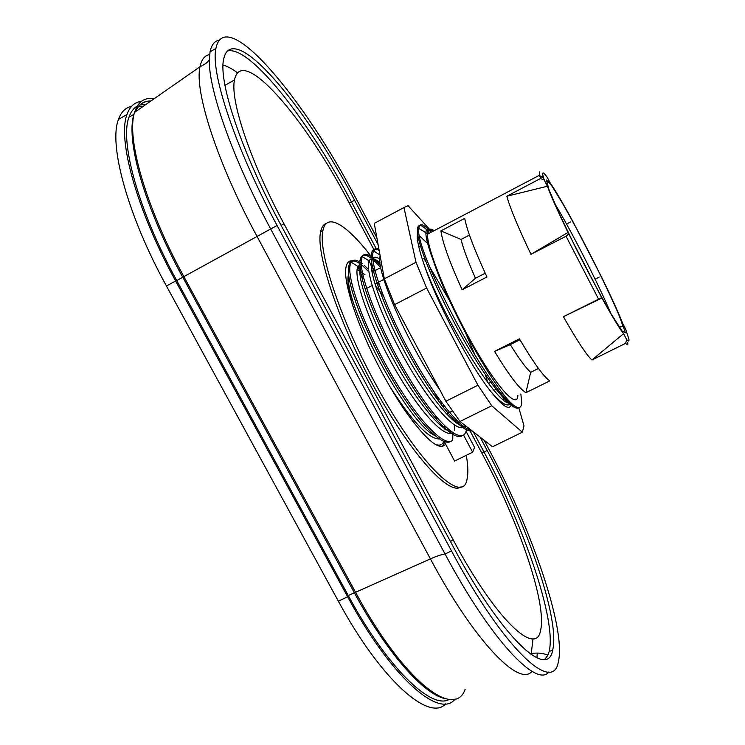<?xml version="1.0" encoding="UTF-8"?>
<svg xmlns="http://www.w3.org/2000/svg" width="745" height="745" viewBox="0 0 745 745"><rect width="100%" height="100%" fill="white"/><g stroke="black" fill="none" stroke-linecap="round" stroke-linejoin="round"><path stroke-width="1.12" d="M348.409 274.598L348.111 276.33C347.328 282.802 348.949 292.841 352.962 306.437M326.589 223.276C323.628 224.189 321.635 227.011 320.639 231.751C315.414 253.198 339.497 324.894 376.141 390.734C412.711 456.704 450.036 496.459 461.108 486.709M466.277 455.325C468.046 465.355 468.326 473.177 467.115 478.784C463.418 506.879 417.572 463.213 373.692 380.416C339.403 316.876 317.798 250.32 322.93 230.522C326.804 210.695 349.284 226.461 374.94 261.421M566.545 224.049L570.8 221.852M599.297 277.038L595.106 279.17M568.398 234.172L566.06 236.24L530.952 254.324C517.961 227.001 509.925 207.632 506.842 196.224L547.398 186.259C551.002 196.084 557.875 211.487 568.016 232.468L601.904 298.028C612.222 316.634 619.449 328.526 623.565 333.685L626.657 339.524L625.632 343.333C627.486 345.27 628.165 344.935 627.663 342.309M625.632 343.333L591.958 360.003C586.734 355.356 577.217 340.921 563.397 316.7L601.308 297.832M566.06 236.24L598.524 299.015M506.842 196.224L540.46 178.549L544.269 180.067L547.398 186.259M539.278 171.871L540.46 178.549M433.851 230.829L429.195 229.851L427.593 234.126C426.531 247.778 447.242 299.397 472.134 343.454C497.008 387.67 517.514 409.75 517.877 395.474M543.021 175.988L541.131 176.975M494.531 351.379L519.386 338.863C533.55 362.713 543.673 376.719 549.745 380.9L525.896 392.708C519.349 388.788 508.891 375.005 494.531 351.379L510.306 344.637C519.051 358.727 525.849 367.956 530.691 372.323L525.896 392.708M440.9 230.885L464.703 218.369C466.929 230.149 474.36 249.687 486.969 276.982L462.133 289.777C449.729 262.501 442.651 242.87 440.9 230.885L461.043 239.462C463.26 248.606 468.074 261.542 475.478 278.257L462.133 289.777M485.228 273.229L475.478 278.257M469.452 235.066L461.043 239.462M434.13 230.689C429.986 227.849 427.714 228.808 427.332 233.567C427.788 241.901 429.791 250.925 433.339 260.638C428.217 246.968 425.73 237.646 425.907 232.645C426.056 229.683 427.146 228.575 429.185 229.32M433.339 260.629C449.049 309.389 499.252 397.681 515.251 406.332C519.293 408.726 521.453 407.524 521.733 402.738L520.876 393.984M444.253 427.704L444.039 426.242M436.775 398.668L434.754 392.913M379.326 284.879L377.659 282.644M368.905 271.981C357.339 259.483 350.56 257.677 348.586 266.57L348.39 272.176C349.535 292.04 368.831 340.428 393.639 381.626C418.401 422.946 442.735 447.577 450.865 441.245M452.932 432.882L452.69 440.211C444.681 448.071 417.926 420.31 391.758 375.126C365.544 330.072 347.366 280.455 350.001 265.797L351.146 262.193C353.177 259.13 356.836 259.605 362.135 263.609M364.109 265.22L368.579 269.504M437.268 396.508L438.805 401.462M444.365 426.075L444.588 428.012M445.724 703.811C429.362 722.25 381.133 680.399 338.37 601.206L166.433 285.968C127.525 215.333 108.435 144.297 118.483 119.368C121.156 111.955 125.505 107.625 131.53 106.367M455.167 698.922C440.109 719.689 391.395 677.978 347.626 596.792L175.634 281.005C136.726 210.239 117.31 139.268 126.967 114.534C129.788 106.526 134.556 102.167 141.28 101.46M138.635 106.163L142.425 106.898M568.016 232.468L530.952 254.324M538.458 368.458L530.691 372.323M519.926 339.785L510.306 344.637M626.657 339.524C628.622 341.713 629.348 341.499 628.836 338.873L625.642 329.178L622.662 323.274C618.192 312.108 611.375 297.143 602.23 278.379L572.058 219.943C562.605 202.659 555.314 190.329 550.201 182.953L547.137 177.152C542.919 171.369 541.699 171.527 543.478 177.627L544.269 180.067M623.565 333.685L591.958 360.003M563.397 316.7L601.904 298.028M449.3 699.378C431.476 710.115 387.335 667.939 348.278 595.572L176.751 280.586C138.57 211.133 119.489 141.457 128.987 117.161C130.813 111.852 133.551 108.183 137.21 106.153M139.669 105.064L146.216 104.253M435.043 444.206C439.401 446.031 442.316 445.1 443.797 441.394M471.138 430.144C460.093 428.85 434.037 396.191 410.486 353.251C386.897 310.376 371.14 267.138 372.77 253.784L373.394 250.953C374.372 248.541 376.206 247.871 378.888 248.923M466.333 430.098C463.073 446.86 437.641 424.995 409.154 378.032C380.611 331.236 358.848 275.184 361.362 259.791L362.228 256.597C364.044 253.198 367.658 253.645 373.049 257.919M374.567 259.185L380.304 264.885M454.487 430.675L454.273 424.976M380.164 266.943C368.486 253.822 361.735 251.689 359.937 260.554L359.816 265.36C360.906 284.702 380.658 333.853 405.848 375.806C430.973 417.871 455.204 442.567 462.58 435.341M379.168 250.46C374.595 247.862 371.988 249.221 371.345 254.529L371.299 258.524C372.155 276.265 390.492 322.324 414.546 363.905C438.572 405.569 462.952 433.432 471.967 430.787M417.274 236.826L417.777 234.777M503.182 397.858L503.313 399.786L503.173 397.849M487.714 382.334L485.34 374.642L487.724 382.343M427.183 233.548L421.623 230.075M417.358 233.977L417.302 237.404C417.647 243.559 420.022 252.909 424.417 265.444C436.849 302.982 470.635 366.913 491.076 391.805M427.844 230.922C421.055 223.91 417.554 223.686 417.349 230.261L417.405 231.611C418.094 246.735 438.265 295.29 463.707 339.785C489.148 384.392 513.137 413.093 519.302 407.487M444.197 441.543L454.59 461.053L472.647 452.206L463.52 435.006M472.647 452.206L474.565 447.382L466.007 431.262M135.46 111.75C138.626 104.551 143.692 101.013 150.676 101.143M465.169 689.265C454.431 720.117 403.166 680.772 355.728 592.601L183.866 276.628L270.686 228.976C232.785 158.741 208.311 89 209.336 59.74L210.053 51.815C211.478 44.802 214.56 40.919 219.309 40.165M548.841 671.99C536.679 688.063 490.806 639.918 445.054 553.991L270.686 228.976L277.093 225.521C235.169 147.845 210.323 72.516 215.91 48.462C225.055 3.185 304.658 99.281 356.594 199.548L376.877 237.832M484.092 440.221L488.077 447.754C531.017 528.121 566.321 628.445 558.35 661.811C553.228 694.405 503.825 649.361 451.489 550.928L277.093 225.521M227.458 51.023C250.208 45.007 309.594 122.087 351.426 201.895L354.564 200.209C305.748 106.032 231.872 17.48 223.602 59.46C218.378 81.941 241.594 152.129 280.567 224.385L453.081 546.439C501.646 637.869 547.882 680.455 552.716 649.947L549.13 651.577L547.957 655.041L544.865 659.334M354.564 200.209L378.115 244.649M480.106 437.119L487.146 450.399C527.367 525.653 560.138 619.16 552.716 649.947M281.089 225.363L283.975 223.798C250.106 160.985 229.851 99.709 234.517 79.948C241.529 43.536 305.701 119.209 348.921 202.482L375.229 252.08M469.434 429.707L483.449 456.126C518.865 522.31 547.184 603.971 540.572 630.428C536.13 657.323 495.36 619.3 453.286 540.013L283.975 223.798M349.209 203.031L351.426 201.895L376.579 249.351M473.345 431.858L483.989 451.945C524.21 527.143 556.813 620.697 549.13 651.577M445.612 444.188C439.643 451.321 426.28 440.388 405.522 411.37C397.439 399.627 389.439 386.357 381.505 371.559C357.758 327.465 342.467 280.884 346.08 266.794C347.012 262.454 349.135 260.452 352.45 260.797M515.251 406.332C492.529 398.677 415.3 252.527 418.792 229.488L418.83 228.389C419.37 223.137 422.657 223.556 428.682 229.646M429.008 229.982L431.113 232.272M491.067 391.777L491.076 391.796C502.27 405.923 508.928 410.421 511.051 405.28M511.452 403.706L511.517 403.175M475.543 356.371L465.867 333.62M449.589 300.691L430.051 267.585M425.749 261.281L423.784 258.534L425.749 261.272M426.587 242.563L419.603 236.072L426.587 242.563M417.843 235.224L417.274 235.094L417.843 235.224M429.483 229.199L408.083 205.722L403.967 207.548L415.999 262.287L426.624 288.036L477.955 385.221L491.756 405.764L522.338 432.202L524.005 425.87L518.743 407.562M522.338 432.202L492.538 446.786L460.019 421.493L445.873 401.248L394.58 304.64L384.318 278.853L374.251 223.36L403.967 207.548M491.756 405.764L460.019 421.493M477.955 385.221L445.873 401.248M426.624 288.036L394.58 304.64M415.999 262.287L384.318 278.853M348.343 262.054L350.616 262.007M444.644 442.362L442.456 446.348M383.303 295.737L375.592 285.894M365.078 274.858L360.561 271.385M359.816 270.929L357.134 269.606M436.458 418.504L435.546 415.924M442.949 406.938L444.448 406.193M449.244 412.143L446.218 413.652M437.352 418.066L435.872 418.802M490.741 382.315L488.534 383.414M444.011 405.643L442.521 406.388M436.123 419.1L437.604 418.364M446.488 413.941L449.505 412.441M383.833 279.422L375.024 284.022M372.1 285.549L365.19 289.162M436.142 419.118L437.622 418.383M448.034 413.205L452.625 410.914M494.056 390.296L496.012 389.318M434.661 435.425C408.372 423.449 348.008 311.214 348.474 279.533M348.427 278.798L348.418 276.358M451.489 431.867C441.003 430.424 418.317 403.241 397.29 366.261C376.253 329.309 360.757 289.488 359.872 272.838M359.826 271.953L361.269 264.419M371.327 266.663L374.772 269.764M383.452 279.617L384.187 280.558M447.68 428.775L447.466 430.414M452.569 432.631C444.113 438.87 416.967 408.614 392.233 364.109C367.415 319.67 352.664 275.035 358.047 266.533L359.788 264.838M440.77 401.341L441.869 405.531M445.091 428.477L445.091 426.373L445.044 428.45M439.252 438.945C428.571 438.963 412.032 421.381 389.644 386.18M546.504 180.057L548.944 189.602L559.271 213.638L575.596 247.554C588.429 272.8 600.209 294.824 610.956 313.626L621.973 330.938L625.39 332.773L621.088 319.922C614.746 305.04 606.216 286.723 595.479 264.978C584.229 242.842 573.566 222.811 563.481 204.866L551.868 185.877L546.504 180.057M610.807 313.375C599.138 285.316 570.67 229.553 554.774 203.655M347.626 596.792L338.37 601.206M175.634 281.005L166.433 285.968M508.295 402.998C493.237 399.758 441.953 314.483 424.454 265.546M417.274 236.789L417.777 234.796M465.867 426.047C457.672 429.483 434.81 403.986 412.162 365.106C389.486 326.31 372.09 282.83 371.28 266.021C370.954 257.435 373.804 255.135 379.829 259.111M458.79 422.359L458.622 424.445M429.809 229.59L432.538 231.518M509.785 404.284C506.609 406.723 500.323 402.505 490.936 391.628M439.662 389.551C407.413 344.497 374.856 268.237 380.164 255.973M465.308 425.609C459.237 435.881 432.854 408.241 406.994 362.889C381.067 317.649 364.314 270.044 369.185 260.899C370.889 257.435 374.502 258.068 380.024 262.808M456.042 420.282L456.024 421.856M348.278 595.572L354.313 592.694M176.751 280.586L183.866 276.628C145.741 207.184 126.063 137.499 134.594 112.365C137.946 101.72 144.474 97.167 154.187 98.703M182.832 277.289L354.378 592.815L430.405 558.89L257.174 236.686C217.298 163.071 194.166 90.955 200.014 66.752C201.504 59.498 204.707 55.447 209.634 54.599M223.034 65.057C227.3 66.221 232.17 68.838 237.636 72.908M481.903 453.221L487.146 450.399M531.93 671.282C519.563 687.551 474.5 641.547 430.405 558.89C436.319 556.245 441.198 554.615 445.054 553.991L451.489 550.928M450.38 541.401L453.286 540.013M537.266 653.076L536.931 657.872M533.02 638.744L531.148 654.538M150.881 101.003C143.645 100.771 138.44 104.402 135.245 111.908M348.111 276.33L348.334 277.391M359.77 271.31L358.047 266.533L351.146 262.193M320.639 231.751L322.93 230.522M427.593 234.126L539.473 175.252M547.1 185.673L547.035 181.445C547.65 180.541 549.754 182.804 553.349 188.234C558.843 196.54 570.381 216.711 581.873 238.549C601.42 276.032 619.793 314.167 622.541 325.397C622.885 326.422 621.665 326.953 618.871 326.99M348.586 266.533L349.992 265.788M126.967 114.534L118.483 119.368M543.478 177.627L539.846 176.621M445.044 426.326L444.988 428.394M444.979 428.906L444.951 429.912M371.299 258.524L371.28 266.03L369.185 260.899L362.228 256.597M427.332 233.567L425.907 232.645M359.947 260.545L361.362 259.791M371.345 254.529L372.77 253.775M359.826 272.782L359.816 265.36M417.302 237.404L417.405 231.611M128.987 117.161L133.895 114.367M209.336 59.74C208.041 62.068 204.931 64.405 200.014 66.752L134.594 112.365C124.415 138.43 144.856 207.669 182.73 277.298M215.91 48.462L210.053 51.815M234.517 79.948L224.971 85.34M547.957 655.041C542.518 653.086 537.024 652.592 531.474 653.561L530.328 653.961M354.434 592.908C387.037 653.179 423.952 694.591 444.923 698.521M417.349 230.252L418.792 229.497M373.394 250.953L379.987 255.013M425.907 232.654L418.83 228.389M348.39 272.176L348.437 279.496M420.422 245.803L418.764 246.669M374.791 269.755L371.913 271.264M363.122 275.883L361.651 276.656M380.769 267.557L372.072 272.13M363.318 276.721L361.856 277.485M456.443 420.087L454.971 420.813M444.644 425.935L443.173 426.662"/></g></svg>
